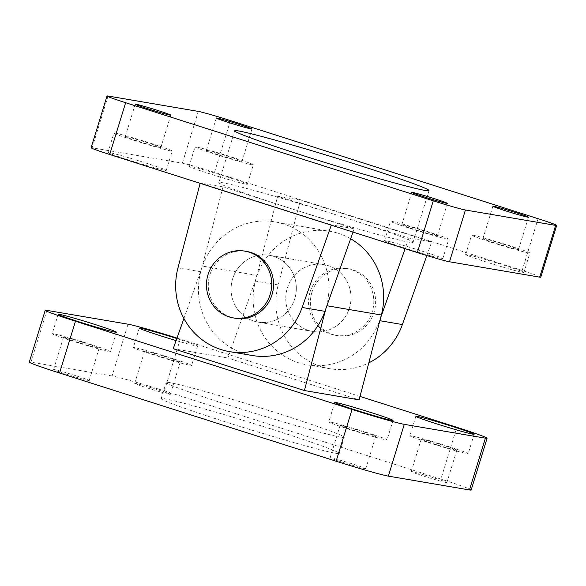 <?xml version="1.0" encoding="UTF-8"?>
<svg xmlns="http://www.w3.org/2000/svg" width="586" height="586" viewBox="0 0 586 586"><rect width="100%" height="100%" fill="white"/><g stroke="black" fill="none" stroke-linecap="round" stroke-linejoin="round"><path stroke-width="0.44" stroke-dasharray="2.93 2.2" d="M288.598 207.818A101.634 3.721 17.1 0 0 413.079 242.362A101.634 3.721 17.1 0 0 343.279 217.135A101.634 3.721 17.1 0 0 218.79 182.59A101.634 3.721 17.1 0 0 288.598 207.818L222.995 186.897L200.207 183.008L331.412 224.856L354.193 228.738L288.598 207.818M540.775 277.193A27.103 0.996 17.1 0 0 522.155 270.468L214.52 172.35A27.103 0.996 17.1 0 0 182.371 163.179L92.148 147.797A27.103 0.996 17.1 0 0 91.101 147.76M426.835 255.562L431.662 241.945L408.874 238.062L277.676 196.215L300.464 200.097L278.218 284.935A67.756 65.185 -80.3 0 0 329.786 368.711A67.756 65.185 -80.3 0 0 368.799 362.866M431.662 241.945L300.464 200.097M522.741 272.417A30.494 1.121 17.1 0 0 523.913 272.461A30.494 1.121 17.1 0 0 495.097 262.425A30.494 1.121 17.1 0 0 465.628 254.529A30.494 1.121 17.1 0 0 490.467 263.326A30.494 1.121 17.1 0 0 522.741 272.417M165.069 170.38A30.494 1.121 17.1 0 0 166.241 170.423A30.494 1.121 17.1 0 0 137.424 160.388A30.494 1.121 17.1 0 0 107.956 152.492A30.494 1.121 17.1 0 0 132.795 161.297A30.494 1.121 17.1 0 0 165.069 170.38M246.179 184.202A30.494 1.121 17.1 0 0 247.358 184.253A30.494 1.121 17.1 0 0 218.541 174.218A30.494 1.121 17.1 0 0 189.066 166.321A30.494 1.121 17.1 0 0 213.905 175.119A30.494 1.121 17.1 0 0 246.179 184.202M441.624 258.587A30.494 1.121 17.1 0 0 442.804 258.638A30.494 1.121 17.1 0 0 413.987 248.603A30.494 1.121 17.1 0 0 384.519 240.707A30.494 1.121 17.1 0 0 409.358 249.504A30.494 1.121 17.1 0 0 441.624 258.587M235.228 318.227A33.878 32.596 99.7 0 1 209.847 274.922A33.878 32.596 99.7 0 1 246.618 251.438M311.92 292.319A33.878 32.596 -80.3 0 0 337.302 335.624A33.878 32.596 -80.3 0 0 375.128 307.709A33.878 32.596 -80.3 0 0 348.692 268.835A33.878 32.596 -80.3 0 0 311.92 292.319M310.097 292.011A33.878 32.596 -80.3 0 0 335.485 335.317A33.878 32.596 -80.3 0 0 373.304 307.394A33.878 32.596 -80.3 0 0 346.868 268.52A33.878 32.596 -80.3 0 0 310.097 292.011M287.316 288.122A33.878 32.596 99.7 0 1 324.08 264.638A33.878 32.596 99.7 0 1 350.516 303.511A33.878 32.596 99.7 0 1 312.697 331.434A33.878 32.596 99.7 0 1 287.316 288.122A33.878 32.596 -80.3 0 0 312.697 331.434A33.878 32.596 -80.3 0 0 349.461 307.95A33.878 32.596 -80.3 0 0 324.08 264.638A33.878 32.596 -80.3 0 0 287.316 288.122M232.635 278.804A33.878 32.596 -80.3 0 0 258.016 322.11A33.878 32.596 -80.3 0 0 295.835 294.194A33.878 32.596 -80.3 0 0 269.399 255.32A33.878 32.596 -80.3 0 0 232.635 278.804M447.601 239.176A30.494 1.121 -162.9 0 1 415.328 230.086A30.494 1.121 -162.9 0 1 390.488 221.288A30.494 1.121 -162.9 0 1 419.957 229.185A30.494 1.121 -162.9 0 1 448.773 239.22A30.494 1.121 -162.9 0 1 447.601 239.176M402.545 224.804A18.635 0.681 -162.9 0 1 422.264 230.357A18.635 0.681 -162.9 0 1 437.442 235.733A18.635 0.681 -162.9 0 1 419.437 230.906A18.635 0.681 -162.9 0 1 401.82 224.775A18.635 0.681 -162.9 0 1 402.545 224.804M252.148 164.791A30.494 1.121 -162.9 0 1 219.882 155.7A30.494 1.121 -162.9 0 1 195.043 146.903A30.494 1.121 -162.9 0 1 224.511 154.799A30.494 1.121 -162.9 0 1 253.328 164.834A30.494 1.121 -162.9 0 1 252.148 164.791M207.092 150.419A18.635 0.681 -162.9 0 1 226.811 155.971A18.635 0.681 -162.9 0 1 241.996 161.348A18.635 0.681 -162.9 0 1 223.984 156.521A18.635 0.681 -162.9 0 1 206.375 150.39A18.635 0.681 -162.9 0 1 207.092 150.419M171.039 150.961A30.494 1.121 -162.9 0 1 138.765 141.878A30.494 1.121 -162.9 0 1 113.926 133.081A30.494 1.121 -162.9 0 1 143.402 140.977A30.494 1.121 -162.9 0 1 172.218 151.012A30.494 1.121 -162.9 0 1 171.039 150.961M125.983 136.597A18.635 0.681 -162.9 0 1 145.702 142.149A18.635 0.681 -162.9 0 1 160.879 147.526A18.635 0.681 -162.9 0 1 142.874 142.698A18.635 0.681 -162.9 0 1 125.265 136.567A18.635 0.681 -162.9 0 1 125.983 136.597M528.711 252.998A30.494 1.121 -162.9 0 1 496.445 243.915A30.494 1.121 -162.9 0 1 471.605 235.111A30.494 1.121 -162.9 0 1 501.074 243.007A30.494 1.121 -162.9 0 1 529.89 253.042A30.494 1.121 -162.9 0 1 528.711 252.998M483.655 238.627A18.635 0.681 -162.9 0 1 503.374 244.179A18.635 0.681 -162.9 0 1 518.559 249.555A18.635 0.681 -162.9 0 1 500.547 244.728A18.635 0.681 -162.9 0 1 482.937 238.597A18.635 0.681 -162.9 0 1 483.655 238.627M408.874 238.062L405.109 248.698M380.6 317.876L379.611 320.659A67.756 65.185 99.7 0 1 307.005 364.829A67.756 65.185 99.7 0 1 255.43 281.053L277.676 196.215M353.006 232.085L354.193 228.738M222.995 186.897L200.749 271.736A67.756 65.185 -80.3 0 0 252.324 355.512M294.78 298.626A33.878 32.596 99.7 0 1 258.016 322.11A33.878 32.596 99.7 0 1 231.58 283.243A33.878 32.596 99.7 0 1 269.399 255.32A33.878 32.596 99.7 0 1 294.78 298.626M176.987 338.056A44.045 1.612 -162.9 0 1 180.283 339.104L360.002 396.422M180.283 339.104L164.358 390.877A44.045 1.612 17.1 0 0 112.109 375.97L128.041 324.197M46.924 310.375L30.999 362.148L112.109 375.97M164.358 390.877L440.921 479.084L456.846 427.311M471.166 490.013A44.045 1.612 17.1 0 0 440.921 479.084M30.999 362.148A44.045 1.612 17.1 0 0 29.3 362.082M88.486 380.482A18.635 0.681 17.1 0 0 89.204 380.512A18.635 0.681 17.1 0 0 71.595 374.381A18.635 0.681 17.1 0 0 53.582 369.554A18.635 0.681 17.1 0 0 68.767 374.93A18.635 0.681 17.1 0 0 88.486 380.482M446.158 482.52A18.635 0.681 17.1 0 0 446.876 482.549A18.635 0.681 17.1 0 0 429.267 476.411A18.635 0.681 17.1 0 0 411.262 471.591A18.635 0.681 17.1 0 0 426.44 476.967A18.635 0.681 17.1 0 0 446.158 482.52M365.049 468.69A18.635 0.681 17.1 0 0 365.767 468.719A18.635 0.681 17.1 0 0 348.157 462.588A18.635 0.681 17.1 0 0 330.145 457.761A18.635 0.681 17.1 0 0 345.33 463.138A18.635 0.681 17.1 0 0 365.049 468.69M169.596 394.305A18.635 0.681 17.1 0 0 170.321 394.334A18.635 0.681 17.1 0 0 152.704 388.203A18.635 0.681 17.1 0 0 134.699 383.376A18.635 0.681 17.1 0 0 149.877 388.752A18.635 0.681 17.1 0 0 169.596 394.305M335.69 453.308A93.167 3.413 17.1 0 0 339.279 453.447A93.167 3.413 17.1 0 0 251.233 422.784A93.167 3.413 17.1 0 0 161.187 398.656A93.167 3.413 17.1 0 0 237.081 425.539A93.167 3.413 17.1 0 0 335.69 453.308M53.385 333.756A30.494 1.121 17.1 0 0 52.205 333.705A30.494 1.121 17.1 0 0 81.022 343.74A30.494 1.121 17.1 0 0 110.49 351.637A30.494 1.121 17.1 0 0 85.651 342.839A30.494 1.121 17.1 0 0 53.385 333.756M98.441 348.121A18.635 0.681 17.1 0 0 99.159 348.15A18.635 0.681 17.1 0 0 81.549 342.019A18.635 0.681 17.1 0 0 63.544 337.192A18.635 0.681 17.1 0 0 78.722 342.568A18.635 0.681 17.1 0 0 98.441 348.121M411.057 435.786A30.494 1.121 17.1 0 0 409.885 435.742A30.494 1.121 17.1 0 0 438.702 445.778A30.494 1.121 17.1 0 0 468.17 453.674A30.494 1.121 17.1 0 0 443.331 444.877A30.494 1.121 17.1 0 0 411.057 435.786M456.113 450.158A18.635 0.681 17.1 0 0 456.831 450.187A18.635 0.681 17.1 0 0 439.222 444.056A18.635 0.681 17.1 0 0 421.217 439.229A18.635 0.681 17.1 0 0 436.394 444.606A18.635 0.681 17.1 0 0 456.113 450.158M329.947 421.964A30.494 1.121 17.1 0 0 328.768 421.92A30.494 1.121 17.1 0 0 357.585 431.948A30.494 1.121 17.1 0 0 387.053 439.844A30.494 1.121 17.1 0 0 362.214 431.047A30.494 1.121 17.1 0 0 329.947 421.964M375.003 436.336A18.635 0.681 17.1 0 0 375.721 436.358A18.635 0.681 17.1 0 0 358.112 430.227A18.635 0.681 17.1 0 0 340.1 425.407A18.635 0.681 17.1 0 0 355.284 430.783A18.635 0.681 17.1 0 0 375.003 436.336M134.494 347.579A30.494 1.121 17.1 0 0 133.322 347.535A30.494 1.121 17.1 0 0 162.139 357.563A30.494 1.121 17.1 0 0 191.607 365.466A30.494 1.121 17.1 0 0 166.768 356.662A30.494 1.121 17.1 0 0 134.494 347.579M179.558 361.95A18.635 0.681 17.1 0 0 180.276 361.98A18.635 0.681 17.1 0 0 162.666 355.841A18.635 0.681 17.1 0 0 144.654 351.021A18.635 0.681 17.1 0 0 159.832 356.398A18.635 0.681 17.1 0 0 179.558 361.95M176.818 338.54A30.494 1.121 -162.9 0 1 197.577 346.048A30.494 1.121 -162.9 0 1 176.1 340.561M340.664 437.127A93.167 3.413 -162.9 0 1 242.062 409.365A93.167 3.413 -162.9 0 1 166.16 382.475A93.167 3.413 -162.9 0 1 256.207 406.603A93.167 3.413 -162.9 0 1 344.26 437.266A93.167 3.413 -162.9 0 1 340.664 437.127M350.64 238.766A67.756 65.185 -80.3 0 0 329.772 231.243A67.756 65.185 -80.3 0 0 257.166 275.413L227.903 358.009L359.101 399.857M183.909 318.52L202.485 266.088A67.756 65.185 99.7 0 1 275.09 221.918A67.756 65.185 99.7 0 1 326.666 305.694L325.911 308.558M173.222 348.692L227.903 358.009M522.155 270.468L538.087 218.695M108.073 96.023L92.148 147.797M182.371 163.179L198.302 111.399M230.452 120.577L214.52 172.35M278.218 284.935L255.43 281.053M200.749 271.736L177.968 267.853M257.166 275.413L202.485 266.088M429.011 190.589L413.079 242.362M218.79 182.59L234.722 130.817M348.692 268.835L346.868 268.52M337.302 335.624L335.485 335.317M324.08 264.638L269.399 255.32L324.08 264.638M312.697 331.434L258.016 322.11L312.697 331.434M442.804 258.638L448.773 239.22M384.519 240.707L390.488 221.288M447.396 203.371L437.442 235.733M411.782 192.413L401.82 224.775M247.358 184.253L253.328 164.834M189.066 166.321L195.043 146.903M251.951 128.986L241.996 161.348M216.329 118.028L206.375 150.39M166.241 170.423L172.218 151.012M107.956 152.492L113.926 133.081M170.834 115.164L160.879 147.526M135.22 104.205L125.265 136.567M523.913 272.461L529.89 253.042M465.628 254.529L471.605 235.111M528.513 217.201L518.559 249.555M492.892 206.243L482.937 238.597M329.786 368.711L307.005 364.829M116.468 332.225L110.49 351.637M58.182 314.294L52.205 333.705M89.204 380.512L99.159 348.15M53.582 369.554L63.544 337.192M474.14 434.255L468.17 453.674M415.855 416.324L409.885 435.742M446.876 482.549L456.831 450.187M411.262 471.591L421.217 439.229M393.03 420.433L387.053 439.844M334.745 402.501L328.768 421.92M365.767 468.719L375.721 436.358M330.145 457.761L340.1 425.407M197.577 346.048L191.607 365.466M139.292 328.116L133.322 347.535M170.321 394.334L180.276 361.98M134.699 383.376L144.654 351.021M339.279 453.447L344.26 437.266M161.187 398.656L166.16 382.475M329.772 231.243L275.09 221.918"/><path stroke-width="0.88" d="M238.641 130.971A101.634 3.721 -162.9 0 1 346.209 161.253A101.634 3.721 -162.9 0 1 429.011 190.589A101.634 3.721 -162.9 0 1 304.522 156.044A101.634 3.721 -162.9 0 1 234.722 130.817A101.634 3.721 -162.9 0 1 238.641 130.971M539.728 277.156A27.103 0.996 17.1 0 0 540.775 277.193L556.7 225.42A27.103 0.996 -162.9 0 1 555.653 225.383L539.728 277.156L449.499 261.781L465.43 210L555.653 225.383M109.714 154.484L125.638 102.711A27.103 0.996 -162.9 0 1 107.026 95.987L91.101 147.76A27.103 0.996 17.1 0 0 109.714 154.484L417.349 252.603A27.103 0.996 17.1 0 0 449.499 261.781M244.794 251.123L246.618 251.438A33.878 32.596 99.7 0 1 273.054 290.312A33.878 32.596 99.7 0 1 235.228 318.227L233.411 317.92A33.878 32.596 99.7 0 1 208.023 274.607A33.878 32.596 99.7 0 1 244.794 251.123A33.878 32.596 99.7 0 1 271.23 289.997A33.878 32.596 99.7 0 1 233.411 317.92M107.026 95.987A27.103 0.996 -162.9 0 1 108.073 96.023L198.302 111.399A27.103 0.996 -162.9 0 1 230.452 120.577L538.087 218.695A27.103 0.996 -162.9 0 1 556.7 225.42M125.638 102.711L433.281 200.83L417.349 252.603M465.43 210A27.103 0.996 -162.9 0 1 433.281 200.83M412.5 192.442A18.635 0.681 -162.9 0 1 432.219 197.995A18.635 0.681 -162.9 0 1 447.396 203.371A18.635 0.681 -162.9 0 1 429.392 198.544A18.635 0.681 -162.9 0 1 411.782 192.413A18.635 0.681 -162.9 0 1 412.5 192.442M217.047 118.057A18.635 0.681 -162.9 0 1 236.773 123.609A18.635 0.681 -162.9 0 1 251.951 128.986A18.635 0.681 -162.9 0 1 233.939 124.166A18.635 0.681 -162.9 0 1 216.329 118.028A18.635 0.681 -162.9 0 1 217.047 118.057M135.937 104.235A18.635 0.681 -162.9 0 1 155.656 109.787A18.635 0.681 -162.9 0 1 170.834 115.164A18.635 0.681 -162.9 0 1 152.829 110.336A18.635 0.681 -162.9 0 1 135.22 104.205A18.635 0.681 -162.9 0 1 135.937 104.235M493.61 206.265A18.635 0.681 -162.9 0 1 513.329 211.824A18.635 0.681 -162.9 0 1 528.513 217.201A18.635 0.681 -162.9 0 1 510.501 212.374A18.635 0.681 -162.9 0 1 492.892 206.243A18.635 0.681 -162.9 0 1 493.61 206.265M405.109 248.698L380.6 317.876M331.302 225.163L302.142 307.46A67.756 65.185 99.7 0 1 229.536 351.629L252.324 355.512A67.756 65.185 -80.3 0 0 324.93 311.342L353.006 232.085M368.799 362.866A67.756 65.185 -80.3 0 0 402.392 324.549L426.835 255.562M229.536 351.629A67.756 65.185 99.7 0 1 177.968 267.853L200.126 183.323M360.002 396.422L456.846 427.311A44.045 1.612 -162.9 0 1 487.091 438.24A44.045 1.612 -162.9 0 1 485.391 438.174L404.281 424.352A44.045 1.612 -162.9 0 1 352.04 409.446L75.477 321.238A44.045 1.612 -162.9 0 1 45.225 310.309A44.045 1.612 -162.9 0 1 46.924 310.375L128.041 324.197A44.045 1.612 -162.9 0 1 176.987 338.056M485.391 438.174L469.467 489.955A44.045 1.612 17.1 0 0 471.166 490.013L487.091 438.24M469.467 489.955L388.357 476.125L404.281 424.352M352.04 409.446L336.108 461.226A44.045 1.612 17.1 0 0 388.357 476.125M336.108 461.226L59.545 373.011L75.477 321.238M45.225 310.309L29.3 362.082A44.045 1.612 17.1 0 0 59.545 373.011M59.354 314.338A30.494 1.121 -162.9 0 1 91.628 323.421A30.494 1.121 -162.9 0 1 116.468 332.225A30.494 1.121 -162.9 0 1 86.999 324.329A30.494 1.121 -162.9 0 1 58.182 314.294A30.494 1.121 -162.9 0 1 59.354 314.338M417.034 416.375A30.494 1.121 -162.9 0 1 449.301 425.458A30.494 1.121 -162.9 0 1 474.14 434.255A30.494 1.121 -162.9 0 1 444.671 426.359A30.494 1.121 -162.9 0 1 415.855 416.324A30.494 1.121 -162.9 0 1 417.034 416.375M335.917 402.545A30.494 1.121 -162.9 0 1 368.191 411.636A30.494 1.121 -162.9 0 1 393.03 420.433A30.494 1.121 -162.9 0 1 363.562 412.537A30.494 1.121 -162.9 0 1 334.745 402.501A30.494 1.121 -162.9 0 1 335.917 402.545M176.1 340.561A30.494 1.121 -162.9 0 1 139.292 328.116A30.494 1.121 -162.9 0 1 140.472 328.16A30.494 1.121 -162.9 0 1 176.818 338.54M325.911 308.558L304.42 390.54L359.101 399.857L381.347 315.019A67.756 65.185 -80.3 0 0 350.64 238.766M304.42 390.54L173.222 348.692L183.909 318.52M402.392 324.549L379.853 320.703M324.93 311.342L302.142 307.46M381.347 315.019L326.915 305.738"/></g></svg>
